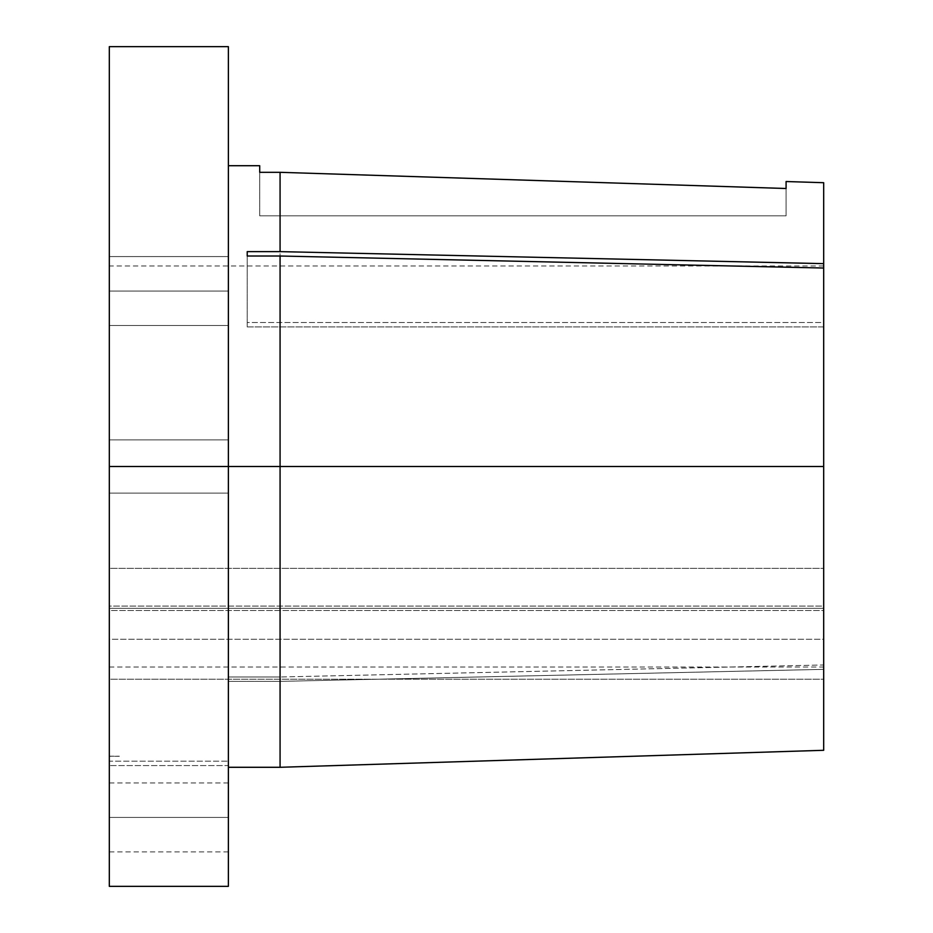 <?xml version="1.0" encoding="UTF-8"?>
<svg xmlns="http://www.w3.org/2000/svg" width="933" height="933" viewBox="0 0 933 933"><rect width="100%" height="100%" fill="white"/><g stroke="black" fill="none" stroke-linecap="round" stroke-linejoin="round"><path stroke-width="0.7" stroke-dasharray="4.67 3.5" d="M228.375 817.425L228.375 851.887L228.375 817.425L109.313 817.425L228.375 817.425L228.375 851.887L228.375 782.95L228.375 817.425L109.313 817.425L109.313 851.887L109.313 782.95L109.313 817.425L228.375 817.425L228.375 782.95L228.375 817.425M228.375 291.038L228.375 325.5L228.375 291.038L109.313 291.038L228.375 291.038L228.375 325.5L228.375 291.038L109.313 291.038L109.313 325.5L109.313 291.038L228.375 291.038L228.375 325.5L228.375 256.575L228.375 325.5L228.375 256.575L228.375 291.038L109.313 291.038L109.313 325.5L109.313 256.575L109.313 325.5L109.313 256.575L109.313 291.038L228.375 291.038L228.375 256.575L228.375 291.038L109.313 291.038L109.313 256.575L109.313 291.038L228.375 291.038L228.375 256.575L228.375 291.038M109.313 886.35L109.313 265.975L109.313 466.5L823.687 466.5L823.687 326.923L247.222 326.923L247.222 322.526L823.687 322.526L823.687 265.975L823.687 466.5L109.313 466.5L228.375 466.5L228.375 439.875L228.375 761.176L228.375 676.985L280.075 676.985L823.687 664.972L823.687 606.077L109.313 606.077L109.313 466.5L823.687 466.5L823.687 664.972L823.687 182.705L823.687 664.972L280.075 676.985L280.075 466.5L280.075 676.985L228.375 676.985L228.375 437.017L228.375 761.176L228.375 466.5L109.313 466.5L109.313 493.125L109.313 466.5L228.375 466.5L228.375 46.65L228.375 466.5L280.075 466.5L280.075 172.313L259.712 172.313L259.712 215.838L259.712 165.712L259.712 172.313L280.075 172.313L280.075 466.5L228.375 466.5L228.375 493.125L228.375 466.5L109.313 466.5L228.375 466.5L228.375 493.125L228.375 466.5L109.313 466.5L109.313 493.125L109.313 466.5L228.375 466.5L228.375 165.712L228.375 767.288L228.375 681.37L280.075 681.37L823.687 669.358L823.687 750.295M280.075 767.288L280.075 681.37L280.075 767.288M109.313 885.942L109.313 610.474L823.687 610.474L823.687 679.189L823.687 639.233L109.313 639.233L109.313 610.474L823.687 610.474L823.687 667.025L823.687 639.233L109.313 639.233L109.313 679.189L823.687 679.189L823.687 608.293L109.313 608.293L823.687 608.293L823.687 568.337L823.687 679.189L109.313 679.189L109.313 568.337L823.687 568.337L823.687 266.127L823.687 606.077L109.313 606.077L109.313 761.176L228.375 761.176L109.313 761.176L109.313 46.65L109.313 568.337L823.687 568.337L823.687 466.5L109.313 466.5L109.313 439.875L109.313 466.5L228.375 466.5L228.375 886.35M823.687 750.05L823.687 669.358L280.075 681.37L228.375 681.37L228.375 765.573L109.313 765.573L228.375 765.573L228.375 885.942M109.313 446.849L109.313 265.975L109.313 446.849M109.313 756.197L119.342 756.197L109.313 756.185M228.375 437.017L228.375 165.712L228.375 437.017M228.375 476.693L228.375 493.125L228.375 476.693M786.087 188.501L786.087 215.838L786.087 188.501L786.087 215.838L259.712 215.838L786.087 215.838L786.087 188.501L280.075 172.313L786.087 188.501M786.087 215.838L259.712 215.838L786.087 215.838M247.222 256.015L247.222 326.923L247.222 256.015L247.222 326.923L823.687 326.923L823.687 268.028L823.687 322.526L247.222 322.526L247.222 251.63M228.375 466.5L109.313 466.5L109.313 439.875L109.313 466.5L228.375 466.5L228.375 439.875L228.375 466.5M109.313 291.038L109.313 256.575L109.313 291.038M109.313 817.425L109.313 782.95L109.313 817.425M119.342 756.29L109.313 756.29M109.313 756.231L119.342 756.231M228.375 851.887L109.313 851.887M228.375 325.5L109.313 325.5L228.375 325.5M228.375 493.125L109.313 493.125L228.375 493.125M823.687 265.975L109.313 265.975M109.313 667.025L823.687 667.025M228.375 439.875L109.313 439.875L228.375 439.875M228.375 256.575L109.313 256.575L228.375 256.575M228.375 782.95L109.313 782.95"/><path stroke-width="1.4" d="M228.375 767.288L280.075 767.288L823.687 750.295L823.687 466.5L280.075 466.5L280.075 767.288L280.075 256.015L247.222 256.015L247.222 251.63L280.075 251.63L280.075 172.313L259.712 172.313L259.712 165.712L228.375 165.712M228.375 885.942L228.375 466.5L280.075 466.5L228.375 466.5L228.375 46.65L228.375 466.5L109.313 466.5L228.375 466.5L228.375 886.35L109.313 886.35L109.313 466.5L109.313 885.942M109.313 46.65L109.313 466.5L109.313 46.65L228.375 46.65M823.687 750.05L823.687 268.028L280.075 256.015L280.075 466.5L823.687 466.5L823.687 182.705L823.687 268.028L280.075 256.015L247.222 256.015L247.222 251.63L280.075 251.63L823.687 263.642L280.075 251.63L280.075 172.313L259.712 172.313L259.712 165.712M786.087 188.501L280.075 172.313L786.087 188.501L786.087 181.527L786.087 188.501M247.222 251.63L247.222 256.015M786.087 181.527L823.687 182.705"/></g></svg>

